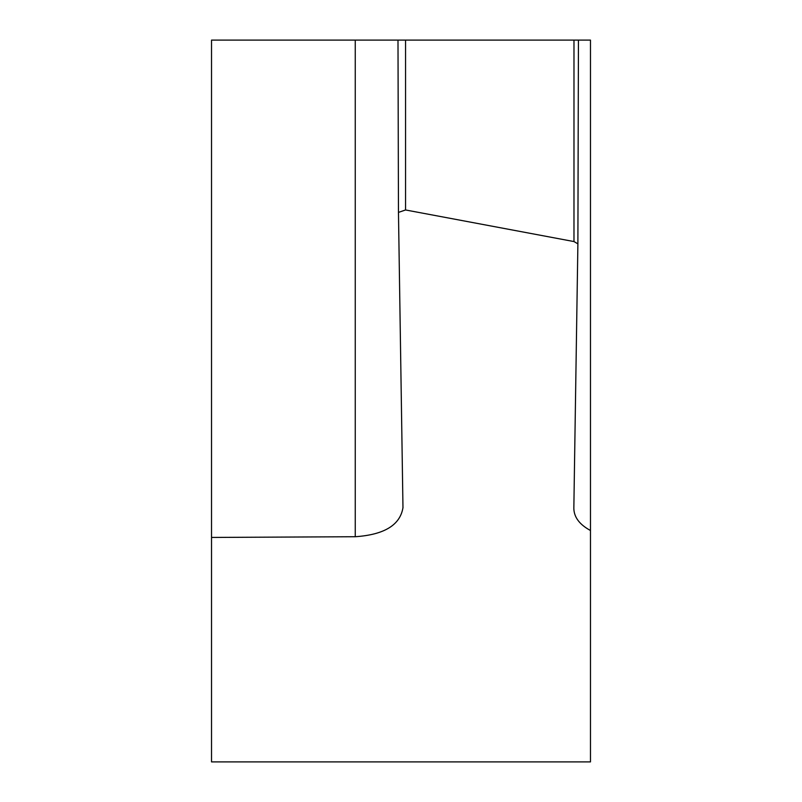 <?xml version="1.0" encoding="UTF-8"?>
<svg xmlns="http://www.w3.org/2000/svg" width="802" height="802" viewBox="0 0 802 802"><rect width="100%" height="100%" fill="white"/><g stroke="black" fill="none" stroke-linecap="round" stroke-linejoin="round"><path stroke-width="1.2" d="M402.975 507.606C400.178 525.039 384.268 534.744 355.256 536.728L211.527 537.44L211.527 761.9L590.472 761.9L590.472 40.1L578.442 40.1L577.891 243.858L573.981 241.562L405.561 209.964L398.464 212.4L402.975 507.866M211.527 537.44L211.527 40.1L578.442 40.1M590.472 530.503C579.555 524.588 574.011 517.23 573.841 508.408L577.891 243.858M398.464 212.4L397.993 40.1M405.561 40.1L405.561 209.964M573.981 40.1L573.981 241.562M355.256 536.728L355.256 40.1"/></g></svg>
